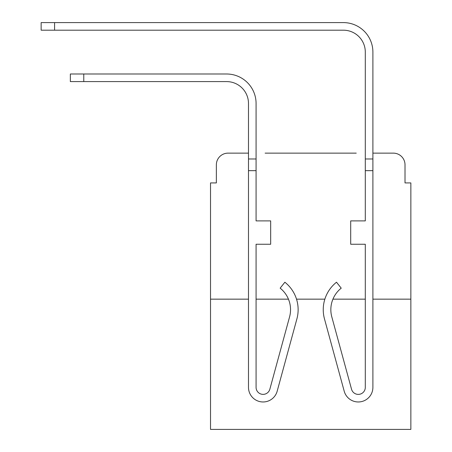 <?xml version="1.0" encoding="UTF-8"?>
<svg xmlns="http://www.w3.org/2000/svg" width="452" height="452" viewBox="0 0 452 452"><rect width="100%" height="100%" fill="white"/><g stroke="black" fill="none" stroke-linecap="round" stroke-linejoin="round"><path stroke-width="0.68" d="M216.361 164.822L216.361 182.924L216.361 164.822A11.679 11.679 0 0 1 228.045 153.138L248.487 153.138L228.045 153.138M248.487 299.156L210.525 299.156L210.525 429.4L410.857 429.4L410.857 182.924L405.015 182.924L405.015 164.822A11.679 11.679 0 0 0 393.336 153.138L372.894 153.138L393.336 153.138M210.525 299.156L210.525 182.924L216.361 182.924M356.244 153.138L265.132 153.138M410.857 299.156L372.894 299.156M365.301 299.156L332.932 299.156A27.453 27.453 0 0 0 331.808 316.892A27.453 27.453 0 0 1 341.226 288.161A27.453 27.453 0 0 0 331.808 316.892A27.453 27.453 0 0 1 332.932 299.156M324.858 299.156L296.518 299.156M288.444 299.156A27.453 27.453 0 0 1 289.574 316.892A27.453 27.453 0 0 0 288.444 299.156L256.081 299.156M405.015 182.924L405.015 164.822M256.081 158.98L256.081 220.887L270.68 220.887L270.68 244.249L256.081 244.249L256.081 387.347A7.006 7.006 0 0 0 269.85 389.195L289.574 316.892A27.453 27.453 0 0 0 280.15 288.161A27.453 27.453 0 0 1 289.574 316.892A27.453 27.453 0 0 0 280.15 288.161A27.453 27.453 0 0 1 289.574 316.892A27.453 27.453 0 0 0 280.15 288.161A27.453 27.453 0 0 1 289.574 316.892A27.453 27.453 0 0 0 280.15 288.161A27.453 27.453 0 0 1 289.574 316.892A27.453 27.453 0 0 0 280.15 288.161A27.453 27.453 0 0 1 289.574 316.892A27.453 27.453 0 0 0 280.15 288.161L284.873 282.217A35.041 35.041 0 0 1 296.896 318.892L277.178 391.189A14.6 14.6 0 0 1 248.487 387.347L248.487 158.98L256.081 158.98L256.081 103.491A29.493 29.493 0 0 0 226.582 73.998L83.778 73.998L83.778 81.592L70.348 81.592L70.348 73.998L83.778 73.998M83.778 81.592L226.582 81.592A21.905 21.905 0 0 1 248.487 103.491L248.487 158.98M372.894 153.138L372.894 52.093A29.493 29.493 0 0 0 343.396 22.6L54.579 22.6L54.579 30.194L41.143 30.194L41.143 22.6L54.579 22.6M54.579 30.194L343.396 30.194A21.905 21.905 0 0 1 365.301 52.093L365.301 220.887L350.695 220.887L350.695 244.249L365.301 244.249L365.301 387.347A7.006 7.006 0 0 1 351.526 389.195A7.006 7.006 0 0 0 365.301 387.347A7.006 7.006 0 0 1 351.526 389.195L331.808 316.892A27.453 27.453 0 0 1 341.226 288.161A27.453 27.453 0 0 0 331.808 316.892A27.453 27.453 0 0 1 341.226 288.161A27.453 27.453 0 0 0 331.808 316.892A27.453 27.453 0 0 1 341.226 288.161A27.453 27.453 0 0 0 331.808 316.892A27.453 27.453 0 0 1 341.226 288.161A27.453 27.453 0 0 0 331.808 316.892A27.453 27.453 0 0 1 341.226 288.161A27.453 27.453 0 0 0 331.808 316.892M226.582 81.592A21.905 21.905 0 0 1 248.487 103.491A21.905 21.905 0 0 0 226.582 81.592A21.905 21.905 0 0 1 248.487 103.491A21.905 21.905 0 0 0 226.582 81.592A21.905 21.905 0 0 1 248.487 103.491A21.905 21.905 0 0 0 226.582 81.592A21.905 21.905 0 0 1 248.487 103.491A21.905 21.905 0 0 0 226.582 81.592A21.905 21.905 0 0 1 248.487 103.491A21.905 21.905 0 0 0 226.582 81.592A21.905 21.905 0 0 1 248.487 103.491A21.905 21.905 0 0 0 226.582 81.592A21.905 21.905 0 0 1 248.487 103.491A21.905 21.905 0 0 0 226.582 81.592M296.896 318.892L277.178 391.189M269.85 389.195A7.006 7.006 0 0 1 256.081 387.347M280.15 288.161A27.453 27.453 0 0 1 289.574 316.892M343.396 30.194A21.905 21.905 0 0 1 365.301 52.093A21.905 21.905 0 0 0 343.396 30.194A21.905 21.905 0 0 1 365.301 52.093A21.905 21.905 0 0 0 343.396 30.194A21.905 21.905 0 0 1 365.301 52.093A21.905 21.905 0 0 0 343.396 30.194A21.905 21.905 0 0 1 365.301 52.093A21.905 21.905 0 0 0 343.396 30.194A21.905 21.905 0 0 1 365.301 52.093A21.905 21.905 0 0 0 343.396 30.194A21.905 21.905 0 0 1 365.301 52.093A21.905 21.905 0 0 0 343.396 30.194A21.905 21.905 0 0 1 365.301 52.093A21.905 21.905 0 0 0 343.396 30.194A21.905 21.905 0 0 1 365.301 52.093M341.226 288.161L336.508 282.217A35.041 35.041 0 0 0 324.479 318.892L344.204 391.189A14.6 14.6 0 0 0 372.894 387.347L372.894 170.658L365.301 170.658M324.479 318.892L344.204 391.189M365.301 387.347A7.006 7.006 0 0 1 351.526 389.195A7.006 7.006 0 0 0 365.301 387.347A7.006 7.006 0 0 1 351.526 389.195A7.006 7.006 0 0 0 365.301 387.347A7.006 7.006 0 0 1 351.526 389.195A7.006 7.006 0 0 0 365.301 387.347A7.006 7.006 0 0 1 351.526 389.195A7.006 7.006 0 0 0 365.301 387.347A7.006 7.006 0 0 1 351.526 389.195A7.006 7.006 0 0 0 365.301 387.347A7.006 7.006 0 0 1 351.526 389.195M372.894 170.658L372.894 52.093M372.894 158.98L365.301 158.98M248.487 170.658L256.081 170.658"/></g></svg>
